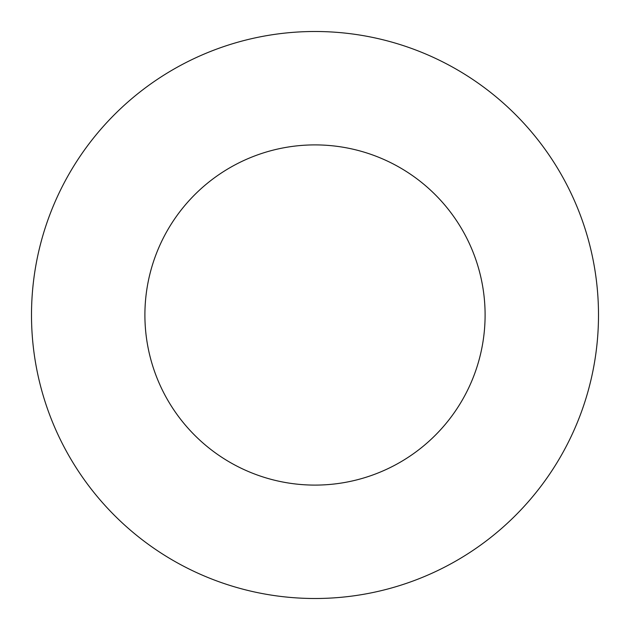<?xml version="1.0" encoding="UTF-8"?>
<svg xmlns="http://www.w3.org/2000/svg" width="630" height="630" viewBox="0 0 630 630"><rect width="100%" height="100%" fill="white"/><g stroke="black" fill="none" stroke-linecap="round" stroke-linejoin="round"><path stroke-width="0.94" d="M485.1 315A170.1 170.1 0 0 1 229.95 462.31A170.1 170.1 0 0 1 229.95 167.69A170.1 170.1 0 0 1 485.1 315M598.5 315A283.5 283.5 0 0 1 173.25 560.519A283.5 283.5 0 0 1 173.25 69.481A283.5 283.5 0 0 1 598.5 315"/></g></svg>
